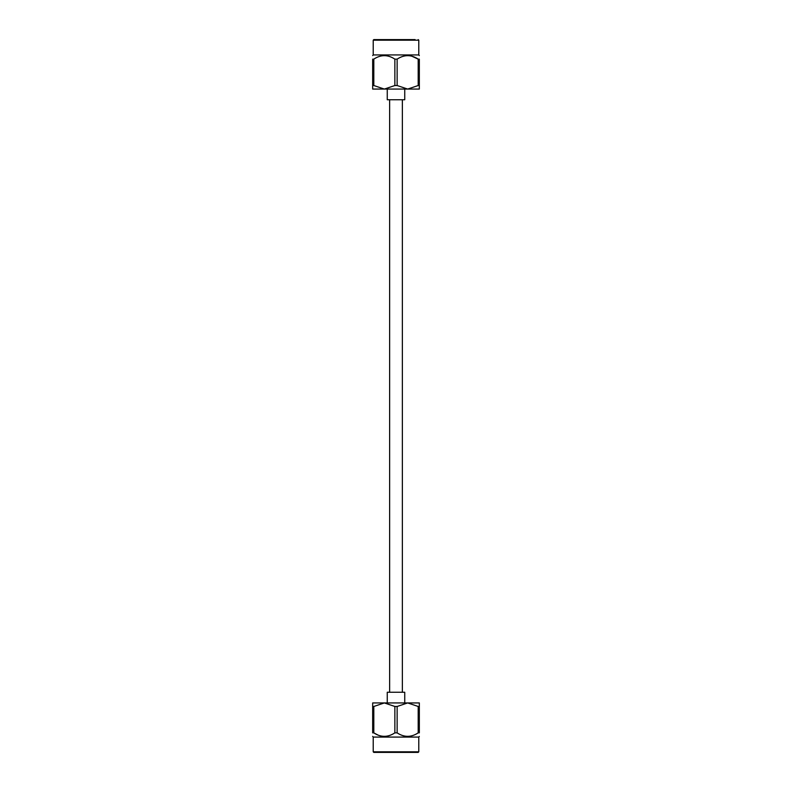 <?xml version="1.0" encoding="UTF-8"?>
<svg xmlns="http://www.w3.org/2000/svg" width="792" height="792" viewBox="0 0 792 792"><rect width="100%" height="100%" fill="white"/><g stroke="black" fill="none" stroke-linecap="round" stroke-linejoin="round"><path stroke-width="1.19" d="M402.366 692.258L402.366 99.742M419.324 706.474L419.324 732.867L418.196 732.867L418.196 706.474L419.324 706.474L419.324 702.93L384.338 702.93L373.804 706.474L373.804 732.867L372.676 732.867L372.676 706.474L373.804 706.474M372.676 706.474L372.676 702.93L384.338 702.93L394.862 706.474L397.138 706.474L397.138 732.867L394.862 732.867L394.862 706.474M378.031 735.095L373.804 732.867C380.803 737.491 387.823 737.491 394.862 732.867M418.196 706.474L407.662 702.93L397.138 706.474M397.138 732.867C404.128 737.491 411.147 737.491 418.196 732.867M419.324 732.867C419.324 737.491 419.324 737.491 419.324 732.867C419.324 737.491 419.324 737.491 419.324 732.867M372.676 736.362L373.22 737.075L373.22 751.816L418.78 751.816L418.196 752.4L373.804 752.4L373.22 751.816M372.676 732.867C372.676 737.491 372.676 737.491 372.676 732.867M373.22 737.075L418.78 737.075L418.78 751.816M418.78 737.075L419.324 736.421M387.258 702.93L387.258 692.258L404.742 692.258L404.742 702.93M372.676 85.526L372.676 59.133L373.804 59.133L373.804 85.526L372.676 85.526L372.676 89.07L419.324 89.07L419.324 85.526L418.196 85.526L418.196 59.133L419.324 59.133L419.324 85.526M397.138 85.526L394.862 85.526L394.862 59.133L397.138 59.133L397.138 85.526L407.662 89.07L418.196 85.526M411.711 56.133L418.196 59.133C411.197 54.509 404.177 54.509 397.138 59.133M419.324 59.133C419.324 54.509 419.324 54.509 419.324 59.133M373.804 85.526L384.338 89.07L394.862 85.526M394.862 59.133C387.872 54.509 380.853 54.509 373.804 59.133M372.676 59.133C372.676 54.509 372.676 54.509 372.676 59.133M373.22 40.184L373.22 54.925L418.78 54.925L418.78 40.184L373.22 40.184L373.804 39.6L415.097 39.6M418.78 54.925L419.324 55.579M387.258 89.07L387.258 99.742L404.742 99.742L404.742 89.07M389.634 692.258L389.634 99.742M373.22 54.925L372.676 55.579M418.78 40.184L418.196 39.6"/></g></svg>
